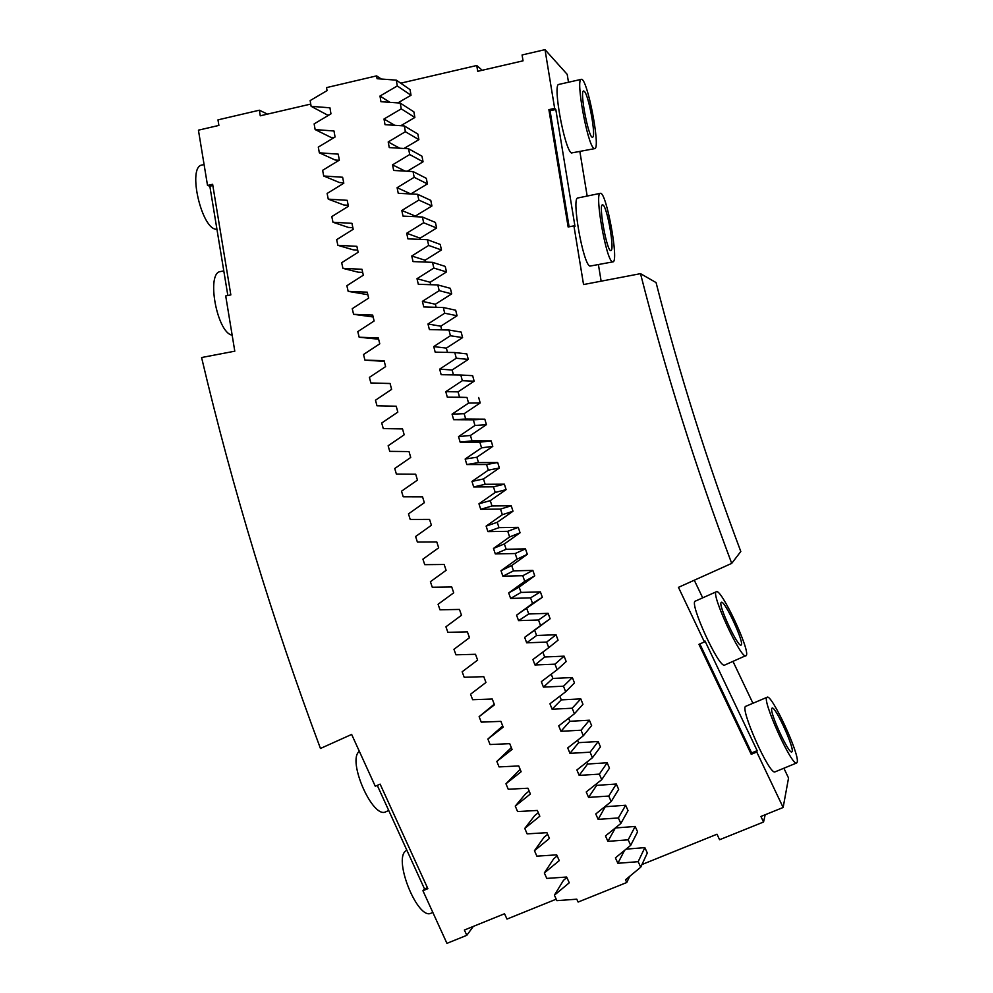 <?xml version="1.0" encoding="UTF-8"?>
<svg xmlns="http://www.w3.org/2000/svg" width="993" height="993" viewBox="0 0 993 993"><rect width="100%" height="100%" fill="white"/><g stroke="black" fill="none" stroke-linecap="round" stroke-linejoin="round"><path stroke-width="1.49" d="M400.7 83.176L476.752 65.501L477.707 71.31L523.038 60.834L522.082 54.975L545.008 49.65L554.653 108.386L555.807 109.491L574.997 226.491L573.917 225.833L583.549 284.544L640.51 273.658L656.063 282.571C679.212 373.207 707.463 462.862 740.803 551.5L731.704 563.379L678.455 587.347L704.409 641.937L698.96 644.333L751.229 754.308L751.639 752.93L699.842 643.948M397.858 102.9L411.015 95.254L410.072 89.631L396.306 80.148L397.287 85.957L379.984 96.048L389.939 102.341M400.837 125.701L414.863 117.484L413.882 111.861L400.229 103.061L401.246 108.858L384.006 119.011L394.68 125.304M403.977 148.491L418.885 139.665L417.842 134.055L404.325 125.937L405.38 131.709L388.201 141.949L399.707 148.23M407.291 171.23L423.055 161.797L421.988 156.199L408.582 148.764L409.699 154.536L392.558 164.838L405.082 171.106M427.412 183.904L426.295 178.318L413.026 171.553L414.18 177.313L397.101 187.689L410.804 193.945L427.412 183.904L414.18 177.313M431.93 205.973L430.776 200.387L417.643 194.305L418.835 200.065L401.817 210.491L415.372 216.077L431.93 205.973L418.835 200.065M415.508 216.697L415.372 216.077M436.622 228.005L435.418 222.432L422.422 217.02L423.663 222.767L406.696 233.268L420.126 238.171L436.622 228.005L423.663 222.767M420.387 239.4L420.126 238.171M441.475 249.988L440.222 244.427L427.375 239.698L428.666 245.432L411.76 256.008L425.029 260.228L441.475 249.988L428.666 245.432M425.451 262.078L425.029 260.228M446.502 271.945L445.212 266.397L432.514 262.338L433.842 268.06L416.998 278.698L430.118 282.26L446.502 271.945L433.842 268.06M430.689 284.706L430.118 282.26M451.691 293.866L450.363 288.33L437.814 284.941L439.191 290.651L422.397 301.363L435.368 304.243L451.691 293.866L439.191 290.651M436.101 307.296L435.368 304.243M457.053 315.749L455.675 310.213L443.3 307.507L444.715 313.217L427.983 323.991L440.78 326.2L457.053 315.749L444.715 313.217M441.699 329.862L440.78 326.2M462.589 337.608L461.174 332.084L448.96 330.036L450.412 335.733L433.742 346.582L446.366 348.121L462.589 337.608L450.412 335.733M447.483 352.391L446.366 348.121M468.286 359.416L466.834 353.905L454.782 352.54L456.284 358.225L439.676 369.135L452.125 370.004L468.286 359.416L456.284 358.225M453.441 374.882L452.125 370.004M474.157 381.2L472.656 375.689L460.789 374.994L462.341 380.679L445.783 391.664L458.058 391.863L474.157 381.2L462.341 380.679M452.063 414.155L464.165 413.684L465.692 419.046L453.64 419.691L452.063 414.155L468.559 403.096L466.971 397.423L447.309 397.2L459.548 397.237L458.058 391.863M459.548 397.237L466.971 397.423M464.165 413.684L480.202 402.959L478.663 397.448M465.692 419.046L484.832 419.183L473.326 419.828L474.964 425.488L458.518 436.61L470.434 435.468L486.421 424.669L484.832 419.183M465.158 459.039L476.876 457.227L478.489 462.577L466.822 464.55L465.158 459.039L481.543 447.843L479.855 442.183L460.144 442.133L471.998 440.83L470.434 435.468M471.998 440.83L491.175 440.88L479.855 442.183M476.876 457.227L492.801 446.353L491.175 440.88M478.489 462.577L497.692 462.539L486.57 464.513L488.295 470.161L471.973 481.431L483.492 478.949L499.367 468.013L497.692 462.539M478.961 503.799L490.281 500.646L491.982 505.983L480.711 509.297L478.961 503.799L495.222 492.454L493.459 486.818L473.673 486.942L485.143 484.299L483.492 478.949M485.143 484.299L504.37 484.174L493.459 486.818M490.281 500.646L506.095 489.636L504.37 484.174M491.982 505.983L511.234 505.772L500.522 509.086L502.334 514.722L486.123 526.129L497.245 522.306L512.996 511.234L511.234 505.772M493.471 548.434L504.37 543.941L506.157 549.266L495.308 553.92L493.471 548.434L509.62 536.952L507.758 531.329L487.923 531.627L498.982 527.643L497.245 522.306M498.982 527.643L518.259 527.345L507.758 531.329M504.37 543.941L520.071 532.794L518.259 527.345M506.157 549.266L525.471 548.881L515.181 553.535L517.092 559.146L500.993 570.702L511.68 565.551L527.32 554.33L525.471 548.881M508.701 592.945L519.165 587.124L521.027 592.436L510.625 598.431L508.701 592.945L524.738 581.327L522.777 575.717L502.88 576.188L513.505 570.863L511.68 565.551M513.505 570.863L532.844 570.392L522.777 575.717M519.165 587.124L534.743 575.828L532.844 570.392M521.027 592.436L540.403 591.878L530.56 597.873L532.558 603.471L516.583 615.163L542.339 597.314L540.403 591.878M524.652 637.357L534.644 630.195L536.605 635.495L526.675 642.819L524.652 637.357L540.564 625.59L538.529 619.992L518.557 620.637L528.735 613.984L526.811 608.672M528.735 613.984L548.124 613.339L538.529 619.992M534.644 630.195L550.11 618.763L548.124 613.339M536.605 635.495L556.03 634.763L546.659 642.086L548.757 647.672L532.906 659.526L534.966 664.975L544.66 656.981L542.811 652.116M548.757 647.672L558.054 640.175L556.03 634.763M544.66 656.981L564.111 656.162L554.988 664.168L557.123 669.741L541.334 681.657L543.432 687.106L552.878 678.442L551.239 674.185M557.123 669.741L566.184 661.574L564.111 656.162M552.878 678.442L572.365 677.536L563.49 686.2L565.675 691.773L549.948 703.776L552.096 709.213L561.281 699.879L559.841 696.23M565.675 691.773L574.475 682.936L572.365 677.536M561.281 699.879L580.793 698.886L572.179 708.22L574.401 713.793L558.736 725.858L560.933 731.295L569.87 721.29L568.629 718.237M574.401 713.793L582.953 704.285L580.793 698.886M569.87 721.29L589.408 720.21L581.054 730.215L583.325 735.776L567.723 747.915L569.957 753.352L578.634 742.665L577.616 740.219M583.325 735.776L591.617 725.598L589.408 720.21M578.634 742.665L598.196 741.51L590.103 752.185L592.424 757.746L576.883 769.96L579.167 775.384L587.571 764.027L586.789 762.177M592.424 757.746L600.442 746.885L598.196 741.51M587.571 764.027L607.17 762.773L599.35 774.13L601.708 779.679L586.23 791.967L588.564 797.391L596.681 785.364L596.148 784.098M601.708 779.679L609.466 768.16L607.17 762.773M596.681 785.364L616.318 784.023L608.771 796.051L611.179 801.599L595.763 813.962L598.146 819.374L605.693 806.006M611.179 801.599L618.651 789.398L616.318 784.023M605.991 806.676L625.64 805.249L618.378 817.947L620.848 823.482L605.482 835.932L607.915 841.344L615.424 827.877M620.848 823.482L628.035 810.611L625.64 805.249M615.474 827.963L635.148 826.449L628.184 839.83L630.692 845.353L615.399 857.878L617.869 863.289L624.523 850.405M630.692 845.353L637.58 831.811L635.148 826.449M626.049 849.152L644.842 847.625L638.164 861.676L640.721 867.212L625.491 879.81L626.757 882.504L629.711 876.322M640.721 867.212L647.324 852.987L644.842 847.625M783.887 768.234L788.541 778.015L783.142 807.483L760.923 816.469L763.555 822.018L719.59 839.73L716.996 834.219L641.962 864.543M783.142 807.483L756.753 752.011L751.229 754.308M731.704 563.379C695.82 467.827 665.409 371.258 640.51 273.658M554.653 108.386L548.893 109.664L568.145 227L573.917 225.833M545.008 49.65L567.202 74.363L568.492 82.233M579.912 151.792L587.173 196.055M598.431 264.684L601.137 281.18M581.277 79.353L558.848 84.417C552.468 83.747 564.396 148.851 571.372 152.984L594.72 148.627C601.001 148.863 587.099 76.833 581.277 79.353C575.431 78.546 587.285 143.935 593.715 148.205L594.72 148.627M600.331 193.337L577.876 197.967C571.186 197.259 583.152 264.697 589.929 266.099L612.929 261.867C619.284 262.115 606.239 190.879 600.331 193.337C594.224 192.505 606.14 260.228 612.346 261.755L612.929 261.867M548.893 109.664L550.06 110.757L555.807 109.491M550.06 110.757L569.101 226.801M752.93 703.28L733.008 661.462M702.696 597.848L694.293 580.222M756.753 752.011L757.15 750.646L705.005 641.006L704.409 641.937M767.155 697.247L745.904 706.259C738.916 706.743 769.699 776.079 775.111 771.834L796.696 762.959L797.267 761.979C799.489 753.699 771.487 693.598 767.155 697.247C760.725 697.471 791.88 766.981 796.696 762.959M716.387 591.729L695.398 601.1C688.447 601.808 719.366 669.443 724.716 665.049L746.388 655.392C750.025 649.658 720.93 587.98 716.387 591.729C709.995 592.176 741.212 659.997 745.966 655.852M757.15 750.646L751.639 752.93M763.555 822.018L765.181 814.744M556.217 899.186L506.989 919.084L504.531 913.759L464.389 930.031L466.809 935.319L446.937 943.35L422.931 890.721L424.52 888.934L377.278 785.389M539.82 816.209L524.776 828.41L527.134 833.872L546.932 832.668L549.439 838.427L534.457 850.691L536.865 856.152L556.676 854.861L559.258 860.621L544.325 872.959L546.783 878.408L566.643 877.03L569.262 882.789L554.392 895.202L556.887 900.651L576.784 899.186L578.112 902.054L626.757 882.504M617.869 863.289L638.164 861.676M607.915 841.344L628.184 839.83M598.146 819.374L618.378 817.947M588.564 797.391L608.771 796.051M579.167 775.384L599.35 774.13M569.957 753.352L590.103 752.185M560.933 731.295L581.054 730.215M552.096 709.213L572.179 708.22M543.432 687.106L563.49 686.2M534.966 664.975L554.988 664.168M526.675 642.819L546.659 642.086M550.11 618.763L540.564 625.59M518.557 620.637L516.583 615.163M542.339 597.314L532.558 603.471M510.625 598.431L530.56 597.873M534.743 575.828L524.738 581.327M502.88 576.188L500.993 570.702M527.32 554.33L517.092 559.146M495.308 553.92L515.181 553.535M520.071 532.794L509.62 536.952M487.923 531.627L486.123 526.129M512.996 511.234L502.334 514.722M480.711 509.297L500.522 509.086M506.095 489.636L495.222 492.454M473.673 486.942L471.973 481.431M499.367 468.013L488.295 470.161M466.822 464.55L486.57 464.513M492.801 446.353L481.543 447.843M460.144 442.133L458.518 436.61M486.421 424.669L474.964 425.488M453.64 419.691L473.326 419.828M480.202 402.959L468.559 403.096M447.309 397.2L445.783 391.664M439.676 369.135L441.153 374.696L460.789 374.994M433.742 346.582L435.182 352.143L454.782 352.54M427.983 323.991L429.386 329.564L448.96 330.036M422.397 301.363L423.763 306.936L443.3 307.507M416.998 278.698L418.314 284.283L437.814 284.941M411.76 256.008L413.026 261.593L432.514 262.338M406.696 233.268L407.924 238.866L427.375 239.698M401.817 210.491L402.997 216.114L422.422 217.02M397.101 187.689L398.243 193.312L417.643 194.305M392.558 164.838L393.662 170.461L413.026 171.553M423.055 161.797L409.699 154.536M388.201 141.949L389.256 147.585L408.582 148.764M418.885 139.665L405.38 131.709M384.006 119.011L385.023 124.671L404.325 125.937M414.863 117.484L401.246 108.858M379.984 96.048L380.952 101.708L400.229 103.061M411.015 95.254L397.287 85.957M446.105 570.317L444.156 564.483L424.731 564.669L422.919 559.133L438.67 547.813L436.783 541.967L417.383 542.066L415.608 536.518L431.409 525.272L429.572 519.413L410.208 519.438L408.471 513.877L424.334 502.694L422.546 496.835L403.208 496.773L401.52 491.2L417.445 480.103L415.695 474.22L396.381 474.071L394.742 468.51L410.73 457.463L409.017 451.579L389.74 451.356L388.139 445.77L404.188 434.797L402.525 428.914L383.273 428.591L381.722 423.006L397.821 412.107L396.207 406.211L376.992 405.802L375.478 400.204L391.627 389.38L390.063 383.472L370.873 382.975L369.396 377.377L385.619 366.616L384.092 360.695L364.94 360.124L363.512 354.513L379.773 343.814L378.296 337.893L359.168 337.235L357.79 331.612L374.113 320.987L372.685 315.054L353.582 314.309L352.242 308.686L368.639 298.111L367.236 292.178L348.171 291.346L346.867 285.711L363.314 275.21L361.973 269.264L342.933 268.358L341.679 262.711L358.163 252.284L356.872 246.314L337.868 245.321L336.652 239.661L353.198 229.296L351.956 223.326L332.978 222.246L331.799 216.586L348.406 206.283L347.202 200.313L328.261 199.146L327.119 193.461L343.801 183.233L342.622 177.251L323.706 175.997L322.626 170.312L339.345 160.146L338.228 154.138L319.336 152.81L318.294 147.113L335.063 137.009L333.996 131.002L315.141 129.574L314.136 123.877L330.967 113.847L329.937 107.815L311.119 106.313L310.151 100.591L327.045 90.624L326.548 87.607L376.595 75.878L377.067 78.708L396.306 80.148M376.595 75.878L381.312 79.03M482.213 70.267L476.752 65.501M422.931 890.721L427.859 888.673L380.133 784.135L375.28 786.27L351.646 734.435L320.454 748.474C272.318 619.57 232.697 489.251 201.579 357.53L234.795 351.187L225.709 295.939L230.835 294.909L212.639 184.301L207.525 185.43L198.426 130.17L218.894 125.416L217.976 119.868L259.347 110.211L260.265 115.796L310.735 104.079M566.866 877.514L563.478 880.344L554.392 895.202M557.16 855.916L553.697 858.784L544.325 872.959M547.639 834.306L544.114 837.198L534.457 850.691M538.305 812.671L534.706 815.588L524.776 828.41M529.132 791.024L525.483 793.953L515.268 806.105L517.589 811.566L537.337 810.449L539.82 816.221M520.146 769.352L505.958 783.775L508.23 789.249L527.953 788.219L530.386 793.99L515.268 806.105M511.345 747.655L496.835 761.42L499.057 766.906L518.756 765.951L521.126 771.735L505.958 783.775M502.706 725.945L487.886 739.04L490.058 744.539L509.732 743.67L512.065 749.454L496.835 761.42M494.241 704.211L479.123 716.648L481.257 722.134L500.894 721.365L503.178 727.149L487.886 739.04M470.558 694.219L485.962 682.464L470.558 694.219L472.643 699.717L492.255 699.022L494.477 704.819L479.123 716.648M390.088 383.559L370.873 382.975M384.279 361.39L364.94 360.124M378.631 339.196L359.168 337.235M373.145 316.966L353.582 314.309M367.832 294.698L348.171 291.346M362.681 272.392L358.076 272.169L342.933 268.358M357.691 250.062L353.148 249.814L337.868 245.321M352.863 227.682L348.406 227.422L332.978 222.246M348.208 205.266L343.826 204.992L328.261 199.146M343.715 182.811L339.407 182.526L323.706 175.997M339.085 160.295L335.162 160.01L319.336 152.81M333.946 137.692L331.091 137.468L315.141 129.574M328.968 115.027L327.181 114.878L311.119 106.313M485.962 682.476L483.79 676.667L464.203 677.276L462.155 671.777L477.621 660.097L475.498 654.288L455.948 654.809L453.95 649.298L469.478 637.692L467.393 631.871L447.868 632.318L445.919 626.794L461.497 615.263L459.474 609.441L439.973 609.801L438.074 604.265L453.714 592.809L451.728 586.975L432.265 587.248L430.403 581.712L446.093 570.33M259.347 110.211L267.477 114.121M207.525 185.43L209.846 186.2L227.844 295.517M473.301 926.419L466.809 935.319M584.405 91.418C588.886 95.589 596.334 137.493 592.548 137.158C588.837 139.355 579.366 90.686 583.586 90.971L584.405 91.418M603.036 204.98C607.356 207.363 614.866 250.819 610.906 250.497C607.095 252.594 598.22 204.434 602.503 204.806L603.036 204.98M771.76 708.543L772.082 708.083C775.322 705.526 795.889 751.167 791.781 751.887C788.901 754.519 769.625 712.738 771.76 708.543M721.141 602.503L721.34 602.329C724.592 599.747 745.16 644.283 741.063 645.065C738.06 647.796 718.051 604.985 721.141 602.503M427.412 887.73L424.52 888.934M209.846 186.2L212.837 185.53M216.933 229.222C201.914 230.997 186.87 166.526 202.088 164.999L204.086 164.54M232.163 335.162C216.958 332.965 205.899 272.578 220.545 271.548L223.785 270.878M432.836 912.443L431.111 913.15C418.078 920.585 393.402 860.397 405.504 851.088L406.807 850.132M388.735 810.511L385.892 811.753C372.772 819.523 346.756 760.055 359.354 751.353"/></g></svg>
